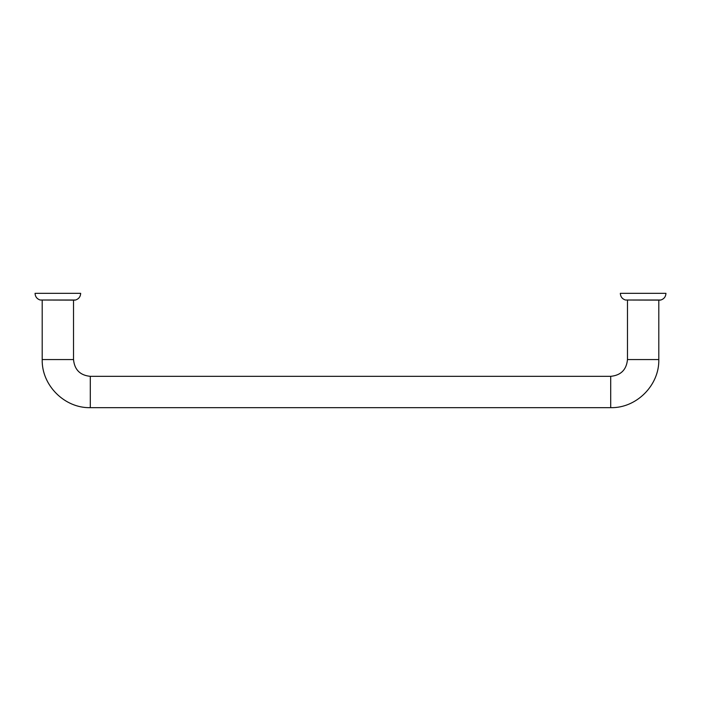 <?xml version="1.0" encoding="UTF-8"?>
<svg xmlns="http://www.w3.org/2000/svg" width="701" height="701" viewBox="0 0 701 701"><rect width="100%" height="100%" fill="white"/><g stroke="black" fill="none" stroke-linecap="round" stroke-linejoin="round"><path stroke-width="1.05" d="M660.044 300.124L625.406 300.01C622.216 298.933 620.525 296.707 620.324 293.342L665.95 293.342C665.748 296.707 664.057 298.933 660.859 300.01L660.044 300.124M74.77 300.124L40.141 300.01C36.943 298.933 35.252 296.707 35.05 293.342L80.676 293.342C80.475 296.707 78.784 298.933 75.594 300.01L74.77 300.124M658.8 300.124L658.8 359.56L627.474 359.56C626.484 369.751 620.893 375.342 610.702 376.332L610.702 407.658L90.298 407.658C64.597 408.324 41.543 385.27 42.2 359.56L73.526 359.56L73.526 300.124M90.298 407.658L90.298 376.332C80.107 375.342 74.516 369.751 73.526 359.56M625.406 300.01L660.859 300.01M40.141 300.01L75.594 300.01M42.2 359.56L42.2 300.124M627.474 300.124L627.474 359.56M610.702 407.658C636.403 408.324 659.457 385.27 658.8 359.56M610.702 376.332L90.298 376.332"/></g></svg>
